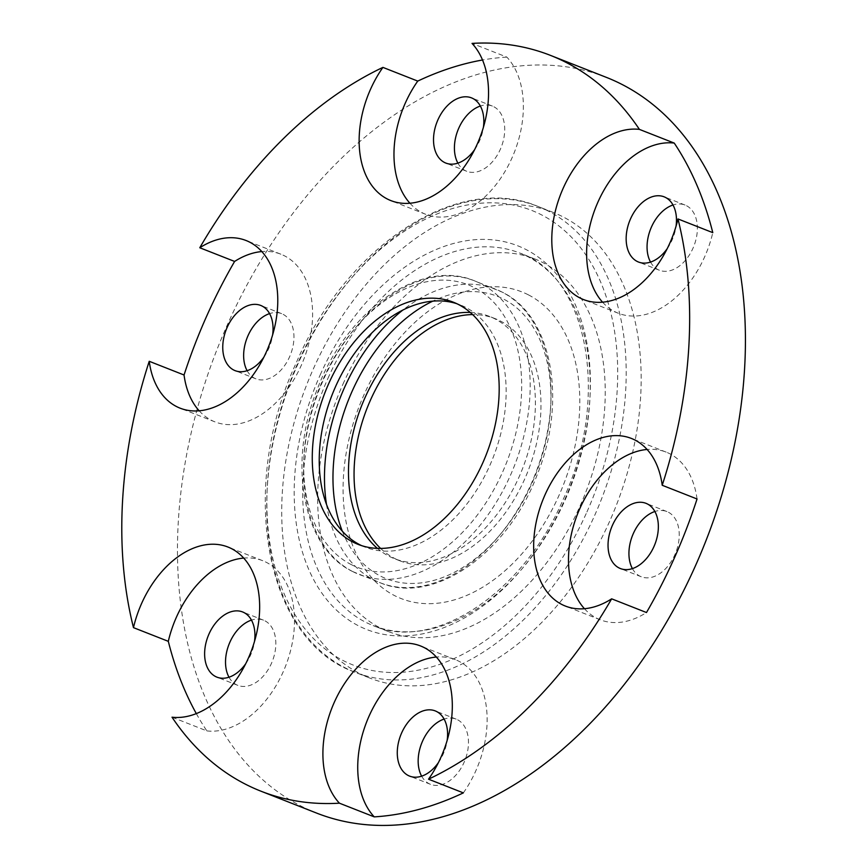 <?xml version="1.0" encoding="UTF-8"?>
<svg xmlns="http://www.w3.org/2000/svg" width="868" height="868" viewBox="0 0 868 868"><rect width="100%" height="100%" fill="white"/><g stroke="black" fill="none" stroke-linecap="round" stroke-linejoin="round"><path stroke-width="0.65" stroke-dasharray="4.34 3.25" d="M606.179 77.295A395.352 262.483 -68.5 0 0 227.308 324.947A395.352 262.483 -68.5 0 0 316.701 813.121M229 677.214A35.035 23.262 -68.5 0 0 237.854 685.373A35.035 23.262 -68.5 0 0 271.424 663.434A35.035 23.262 -68.5 0 0 263.503 620.175A35.035 23.262 -68.5 0 0 251.46 620.11M421.642 776.166A35.035 23.262 -68.5 0 0 430.495 784.325A35.035 23.262 -68.5 0 0 460.3 769.352A35.035 23.262 -68.5 0 0 466.018 729.38A35.035 23.262 -68.5 0 0 456.145 719.127A35.035 23.262 -68.5 0 0 444.112 719.073M632.403 568.605A35.035 23.262 -68.5 0 0 641.268 576.764A35.035 23.262 -68.5 0 0 652.139 577.177A35.035 23.262 -68.5 0 0 678.071 545.071A35.035 23.262 -68.5 0 0 666.917 511.567A35.035 23.262 -68.5 0 0 656.034 511.154A35.035 23.262 -68.5 0 0 654.873 511.502M650.533 262.082A35.035 23.262 -68.5 0 0 659.387 270.241A35.035 23.262 -68.5 0 0 692.957 248.302A35.035 23.262 -68.5 0 0 685.036 205.043A35.035 23.262 -68.5 0 0 672.993 204.989M457.881 163.13A35.035 23.262 -68.5 0 0 466.734 171.289A35.035 23.262 -68.5 0 0 496.55 156.316A35.035 23.262 -68.5 0 0 502.257 116.345A35.035 23.262 -68.5 0 0 492.395 106.091A35.035 23.262 -68.5 0 0 480.351 106.037M247.12 370.701A35.035 23.262 -68.5 0 0 255.973 378.86A35.035 23.262 -68.5 0 0 266.845 379.262A35.035 23.262 -68.5 0 0 292.787 347.157A35.035 23.262 -68.5 0 0 281.623 313.652A35.035 23.262 -68.5 0 0 270.751 313.25A35.035 23.262 -68.5 0 0 269.59 313.598M609.629 521.332A250.223 166.135 111.5 0 1 369.833 678.071A250.223 166.135 111.5 0 1 313.261 369.095A250.223 166.135 111.5 0 1 553.046 212.356A250.223 166.135 111.5 0 1 609.629 521.332M342.893 384.318A200.183 132.902 111.5 0 1 534.731 258.924A200.183 132.902 111.5 0 1 579.998 506.109A200.183 132.902 111.5 0 1 388.159 631.492A200.183 132.902 111.5 0 1 342.893 384.318M528.384 294.849A164.79 109.411 -68.5 0 0 363.855 395.081A164.79 109.411 -68.5 0 0 394.495 595.567A164.79 109.411 -68.5 0 0 559.035 495.335A164.79 109.411 -68.5 0 0 528.384 294.849M196.32 713.615A395.352 262.483 -68.5 0 0 206.855 730.899L172.027 717.196M697.047 498.981A90.077 59.805 -68.5 0 0 666.168 452.119A90.077 59.805 -68.5 0 0 647.105 449.472M584.457 608.718A90.077 59.805 -68.5 0 0 600.211 619.774A90.077 59.805 -68.5 0 0 646.486 612.537M470.239 312.437A130.113 86.388 111.5 0 1 489.574 316.451A130.113 86.388 111.5 0 1 518.999 477.118A130.113 86.388 111.5 0 1 394.311 558.623A130.113 86.388 111.5 0 1 377.417 548.392M380.618 548.435A130.113 86.388 -68.5 0 0 394.658 558.45A130.113 86.388 -68.5 0 0 399.877 560.815A130.113 86.388 -68.5 0 0 524.576 479.31A130.113 86.388 -68.5 0 0 500.369 321.008A130.113 86.388 -68.5 0 0 495.151 318.643A130.113 86.388 -68.5 0 0 472.615 314.585M361.62 545.636A130.113 86.388 -68.5 0 0 365.048 547.111A130.113 86.388 -68.5 0 0 489.747 465.606A130.113 86.388 -68.5 0 0 460.322 304.95A130.113 86.388 -68.5 0 0 456.796 303.691M409.935 203.242A90.077 59.805 -68.5 0 0 425.689 214.298A90.077 59.805 -68.5 0 0 508.659 164.855A90.077 59.805 -68.5 0 0 506.847 57.104L472.029 43.4M506.847 57.104A395.352 262.483 -68.5 0 0 482.51 60M474.612 149.643A35.035 23.262 -68.5 0 0 483.4 127.303M199.173 410.803A90.077 59.805 -68.5 0 0 214.928 421.859A90.077 59.805 -68.5 0 0 303.561 359.927A90.077 59.805 -68.5 0 0 280.885 254.205A90.077 59.805 -68.5 0 0 261.81 251.568M263.839 357.204A35.035 23.262 -68.5 0 0 272.628 334.864M602.576 302.194A90.077 59.805 -68.5 0 0 618.331 313.25A90.077 59.805 -68.5 0 0 712.791 232.646M667.253 248.595A35.035 23.262 -68.5 0 0 672.06 240.078A35.035 23.262 -68.5 0 0 676.042 226.255M463.349 792.885A90.077 59.805 -68.5 0 0 455.407 659.68A90.077 59.805 -68.5 0 0 436.344 657.043M438.362 762.679A35.035 23.262 -68.5 0 0 447.161 740.339M206.855 730.899A90.077 59.805 -68.5 0 0 288.078 659.137A90.077 59.805 -68.5 0 0 262.765 560.728A90.077 59.805 -68.5 0 0 243.691 558.081M245.72 663.727A35.035 23.262 -68.5 0 0 250.526 655.21A35.035 23.262 -68.5 0 0 254.508 641.387M342.307 531.162A151.737 100.742 -68.5 0 0 380.303 575.983A151.737 100.742 -68.5 0 0 531.802 483.693A151.737 100.742 -68.5 0 0 503.581 299.091A151.737 100.742 -68.5 0 0 432.806 301.131M351.052 564.482A151.737 100.742 -68.5 0 0 502.55 472.192A151.737 100.742 -68.5 0 0 474.329 287.579A151.737 100.742 -68.5 0 0 322.831 379.869A151.737 100.742 -68.5 0 0 351.052 564.482M352.788 571.6A157.737 104.724 -68.5 0 0 359.113 574.464A157.737 104.724 -68.5 0 0 512.359 470.857A157.737 104.724 -68.5 0 0 480.948 283.749A157.737 104.724 -68.5 0 0 474.612 280.885A157.737 104.724 -68.5 0 0 321.377 384.491A157.737 104.724 -68.5 0 0 352.788 571.6M326.476 504.286A157.737 104.724 -68.5 0 0 373.685 579.824A157.737 104.724 -68.5 0 0 380.01 582.688A157.737 104.724 -68.5 0 0 533.256 479.082A157.737 104.724 -68.5 0 0 501.845 291.963A157.737 104.724 -68.5 0 0 495.509 289.098A157.737 104.724 -68.5 0 0 402.915 310.006M327.92 378.426A200.183 132.902 111.5 0 1 519.758 253.033A200.183 132.902 111.5 0 1 565.014 500.218A200.183 132.902 111.5 0 1 373.186 625.6A200.183 132.902 111.5 0 1 327.92 378.426M320.184 374.954A206.183 136.894 111.5 0 1 526.051 249.55A206.183 136.894 111.5 0 1 564.395 500.402A206.183 136.894 111.5 0 1 358.527 625.806A206.183 136.894 111.5 0 1 320.184 374.954M586.92 511.968A244.223 162.142 -68.5 0 0 541.502 214.841A244.223 162.142 -68.5 0 0 297.659 363.388A244.223 162.142 -68.5 0 0 343.077 660.505A244.223 162.142 -68.5 0 0 586.92 511.968M594.656 515.44A250.223 166.135 -68.5 0 0 538.073 206.465A250.223 166.135 -68.5 0 0 298.277 363.204A250.223 166.135 -68.5 0 0 354.86 672.179A250.223 166.135 -68.5 0 0 594.656 515.44M666.168 452.119L631.34 438.416M600.211 619.774L565.394 606.07M495.151 318.643L489.574 316.451M460.322 304.95L453.356 302.205M399.877 560.815L394.311 558.623M365.048 547.111L358.083 544.377M352.484 571.47L380.01 582.688C433.794 605.745 508.03 553.024 537.238 474.622C567.336 400.897 552.276 316.158 502.149 292.104L474.612 280.885C420.839 257.818 346.603 310.549 317.395 388.94C287.297 462.677 302.357 547.415 352.484 571.47M425.689 214.298L390.86 200.595M280.885 254.205L246.056 240.512M214.928 421.859L180.099 408.166M255.973 378.86L235.076 370.636M281.623 313.652L260.726 305.438M618.331 313.25L583.513 299.558M685.036 205.043L664.139 196.83M659.387 270.241L638.49 262.027M492.395 106.091L471.498 97.867M466.734 171.289L445.848 163.076M455.407 659.68L420.579 645.976M430.495 784.325L409.598 776.111M456.145 719.127L435.259 710.914M262.765 560.728L227.937 547.024M237.854 685.373L216.957 677.159M263.503 620.175L242.606 611.951M666.917 511.567L646.02 503.342M641.268 576.764L620.37 568.54M388.159 631.492L373.186 625.6C432.774 652.118 522.688 594.417 563.093 499.599C610.963 397.555 587.603 275.655 519.758 253.033L534.731 258.924M553.046 212.356L538.073 206.465C457.903 172.135 346.202 245.904 296.357 362.585C237.648 488.196 264.805 640.475 354.86 672.179L369.833 678.071"/><path stroke-width="1.3" d="M260.986 791.204L316.701 813.121A395.352 262.483 -68.5 0 0 695.583 565.48A395.352 262.483 -68.5 0 0 606.179 77.295L550.464 55.378A395.352 262.483 -68.5 0 0 472.029 43.4A90.077 59.805 111.5 0 1 473.841 151.162A90.077 59.805 111.5 0 1 390.86 200.595A90.077 59.805 111.5 0 1 382.918 67.389A395.352 262.483 -68.5 0 0 199.781 247.749A90.077 59.805 111.5 0 1 246.056 240.512A90.077 59.805 111.5 0 1 268.733 346.234A90.077 59.805 111.5 0 1 180.099 408.166A90.077 59.805 111.5 0 1 149.231 361.294A395.352 262.483 -68.5 0 0 133.477 627.64A90.077 59.805 111.5 0 1 227.937 547.024A90.077 59.805 111.5 0 1 253.25 645.445A90.077 59.805 111.5 0 1 172.027 717.196A395.352 262.483 -68.5 0 0 260.986 791.204A395.352 262.483 -68.5 0 0 339.421 803.182A90.077 59.805 111.5 0 1 337.609 695.42A90.077 59.805 111.5 0 1 420.579 645.976A90.077 59.805 111.5 0 1 428.532 779.193A395.352 262.483 -68.5 0 0 611.658 598.833A90.077 59.805 111.5 0 1 565.394 606.07A90.077 59.805 111.5 0 1 542.706 500.348A90.077 59.805 111.5 0 1 631.34 438.416A90.077 59.805 111.5 0 1 662.219 485.277A395.352 262.483 -68.5 0 0 677.962 218.942A90.077 59.805 111.5 0 1 583.513 299.558A90.077 59.805 111.5 0 1 558.2 201.137A90.077 59.805 111.5 0 1 639.412 129.386A395.352 262.483 -68.5 0 0 550.464 55.378M251.46 620.11A35.035 23.262 -68.5 0 0 229.933 642.114A35.035 23.262 -68.5 0 0 229 677.214M444.112 719.073A35.035 23.262 -68.5 0 0 420.622 774.082A35.035 23.262 -68.5 0 0 421.642 776.166M654.873 511.502A35.035 23.262 -68.5 0 0 632.446 535.654A35.035 23.262 -68.5 0 0 632.403 568.605M672.993 204.989A35.035 23.262 -68.5 0 0 651.467 226.993A35.035 23.262 -68.5 0 0 650.533 262.082M480.351 106.037A35.035 23.262 -68.5 0 0 456.872 161.047A35.035 23.262 -68.5 0 0 457.881 163.13M269.59 313.598A35.035 23.262 -68.5 0 0 247.152 337.739A35.035 23.262 -68.5 0 0 247.12 370.701M662.219 485.277L697.047 498.981A395.352 262.483 -68.5 0 1 674.686 557.256A395.352 262.483 -68.5 0 1 646.486 612.537L611.658 598.833M436.344 657.043A90.077 59.805 -68.5 0 0 366.556 722.154A90.077 59.805 -68.5 0 0 374.249 816.875A395.352 262.483 -68.5 0 0 463.349 792.885L428.532 779.193M374.249 816.875L339.421 803.182M243.691 558.081A90.077 59.805 -68.5 0 0 168.305 641.333A395.352 262.483 -68.5 0 0 196.32 713.615M168.305 641.333L133.477 627.64M261.81 251.568A90.077 59.805 -68.5 0 0 234.61 261.442A395.352 262.483 -68.5 0 0 206.41 316.722A395.352 262.483 -68.5 0 0 184.049 374.998L149.231 361.294M647.105 449.472A90.077 59.805 -68.5 0 0 577.535 514.051A90.077 59.805 -68.5 0 0 584.457 608.718M631.242 568.952A35.035 23.262 -68.5 0 0 657.185 536.847A35.035 23.262 -68.5 0 0 646.02 503.342A35.035 23.262 -68.5 0 0 635.148 502.93A35.035 23.262 -68.5 0 0 609.206 535.035A35.035 23.262 -68.5 0 0 620.37 568.54A35.035 23.262 -68.5 0 0 631.242 568.952M328.668 383.71A130.113 86.388 111.5 0 1 453.356 302.205A130.113 86.388 111.5 0 1 482.782 462.872A130.113 86.388 111.5 0 1 358.083 544.377A130.113 86.388 111.5 0 1 328.668 383.71M377.417 548.392A130.113 86.388 111.5 0 1 364.885 397.956A130.113 86.388 111.5 0 1 470.239 312.437M472.615 314.585A130.113 86.388 -68.5 0 0 370.452 400.148A130.113 86.388 -68.5 0 0 380.618 548.435M456.796 303.691A130.113 86.388 -68.5 0 0 335.634 386.444A130.113 86.388 -68.5 0 0 361.62 545.636M482.51 60A395.352 262.483 -68.5 0 0 417.747 81.093A90.077 59.805 -68.5 0 0 409.935 203.242M417.747 81.093L382.918 67.389M483.4 127.303A35.035 23.262 -68.5 0 0 481.371 108.12A35.035 23.262 -68.5 0 0 471.498 97.867A35.035 23.262 -68.5 0 0 441.693 112.851A35.035 23.262 -68.5 0 0 435.975 152.822A35.035 23.262 -68.5 0 0 445.848 163.076A35.035 23.262 -68.5 0 0 474.612 149.643M677.962 218.942L712.791 232.646A395.352 262.483 -68.5 0 0 674.241 143.079L639.412 129.386M234.61 261.442L199.781 247.749M184.049 374.998A90.077 59.805 -68.5 0 0 199.173 410.803M272.628 334.864A35.035 23.262 -68.5 0 0 260.726 305.438A35.035 23.262 -68.5 0 0 249.854 305.026A35.035 23.262 -68.5 0 0 223.922 337.131A35.035 23.262 -68.5 0 0 235.076 370.636A35.035 23.262 -68.5 0 0 245.959 371.048A35.035 23.262 -68.5 0 0 263.839 357.204M674.241 143.079A90.077 59.805 -68.5 0 0 598.204 201.495A90.077 59.805 -68.5 0 0 602.576 302.194M676.042 226.255A35.035 23.262 -68.5 0 0 664.139 196.83A35.035 23.262 -68.5 0 0 630.569 218.769A35.035 23.262 -68.5 0 0 638.49 262.027A35.035 23.262 -68.5 0 0 667.253 248.595M447.161 740.339A35.035 23.262 -68.5 0 0 445.121 721.156A35.035 23.262 -68.5 0 0 435.259 710.914A35.035 23.262 -68.5 0 0 405.443 725.887A35.035 23.262 -68.5 0 0 399.736 765.858A35.035 23.262 -68.5 0 0 409.598 776.111A35.035 23.262 -68.5 0 0 438.362 762.679M254.508 641.387A35.035 23.262 -68.5 0 0 242.606 611.951A35.035 23.262 -68.5 0 0 209.036 633.9A35.035 23.262 -68.5 0 0 216.957 677.159A35.035 23.262 -68.5 0 0 245.72 663.727M432.806 301.131A151.737 100.742 -68.5 0 0 342.307 531.162M402.915 310.006A157.737 104.724 -68.5 0 0 326.476 504.286"/></g></svg>
